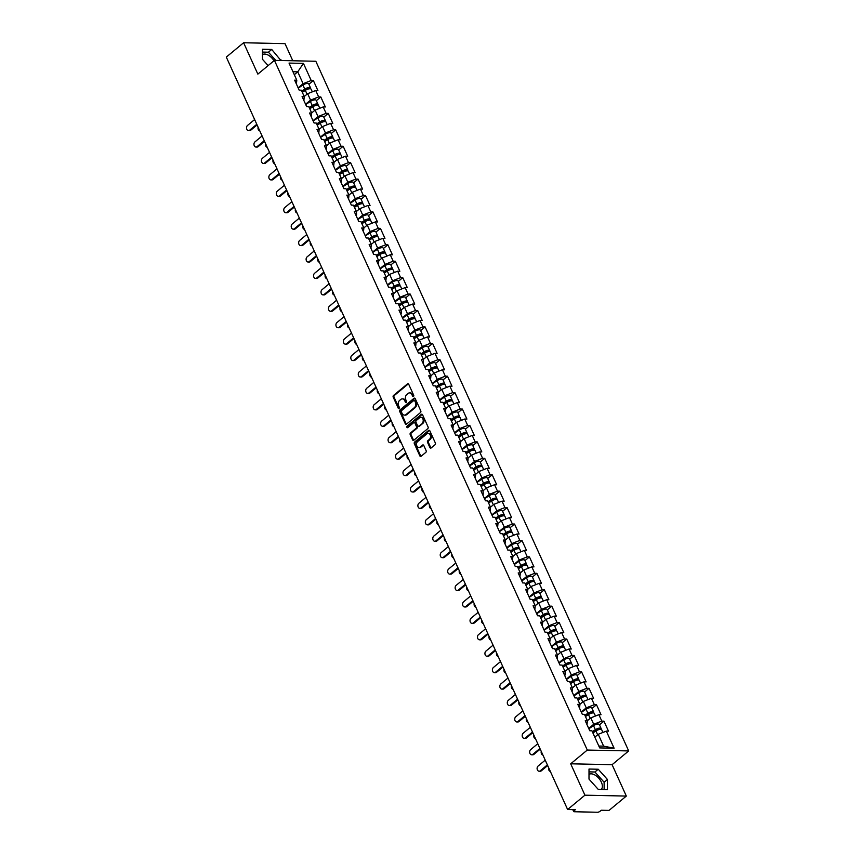 <?xml version="1.0" encoding="UTF-8"?>
<svg xmlns="http://www.w3.org/2000/svg" width="855" height="855" viewBox="0 0 855 855"><rect width="100%" height="100%" fill="white"/><g stroke="black" fill="none" stroke-linecap="round" stroke-linejoin="round"><path stroke-width="1.28" d="M413.489 396.431A0.855 0.631 -88.8 0 0 413.702 395.256L408.722 384.28A1.218 0.908 -88.8 0 0 407.472 383.884L393.514 395.459A1.218 0.908 -88.8 0 0 393.204 397.137L398.184 408.124A0.855 0.631 -88.8 0 0 399.274 407.215L398.633 405.794A3.89 2.896 -88.8 0 1 399.616 400.429L400.771 399.467A3.89 2.896 -88.8 0 1 402.363 398.879A3.89 2.896 -88.8 0 1 404.757 400.717L405.398 402.139A0.855 0.631 -88.8 0 0 406.488 401.241L405.847 399.819A3.89 2.896 -88.8 0 1 406.82 394.454L407.985 393.492A3.89 2.896 -88.8 0 1 409.577 392.905A3.89 2.896 -88.8 0 1 411.971 394.743L412.612 396.164A0.855 0.631 -88.8 0 0 413.489 396.431M601.172 789.432A9.672 5.429 50.3 0 0 601.364 782.186A9.672 5.429 50.3 0 0 588.999 774.406M262.496 54.624A9.672 5.429 -129.7 0 1 273.974 60.748M429.905 447.571A1.218 0.908 -88.8 0 0 431.144 447.956L435.067 444.707A1.218 0.908 -88.8 0 0 435.377 443.04L429.841 430.835A1.218 0.908 -88.8 0 0 428.601 430.45L414.632 442.024A1.218 0.908 -88.8 0 0 414.333 443.702L419.858 455.897A1.218 0.908 -88.8 0 0 421.109 456.281L425.833 452.359A1.218 0.908 -88.8 0 0 426.143 450.681L423.781 445.466A1.218 0.908 -88.8 0 0 422.53 445.081L420.19 447.026A3.26 2.426 -88.8 0 1 418.865 447.507A3.26 2.426 -88.8 0 1 416.588 445.124A3.26 2.426 -88.8 0 1 417.678 441.49L426.869 433.87A3.26 2.426 -88.8 0 1 428.195 433.378A3.26 2.426 -88.8 0 1 430.46 435.772A3.26 2.426 -88.8 0 1 429.37 439.406L427.842 440.667A1.218 0.908 -88.8 0 0 427.532 442.345L429.905 447.571L430.728 447.582A1.218 0.908 -88.8 0 0 431.07 448.02M570.691 763.804L584.927 795.182L567.624 809.525L226.308 57.093L243.611 42.75L257.847 74.129L274.434 60.374L587.289 750.049L570.691 763.804L612.095 764.691L628.692 750.936L587.289 750.049M420.489 412.57A1.218 0.908 -88.8 0 0 420.788 410.892L415.263 398.697A1.218 0.908 -88.8 0 0 414.012 398.302L400.055 409.876A1.218 0.908 -88.8 0 0 399.745 411.554L405.281 423.749A1.218 0.908 -88.8 0 0 406.52 424.144L420.489 412.57M422.552 414.771L428.077 426.966A1.218 0.908 -88.8 0 1 427.778 428.644L413.82 440.218A1.218 0.908 -88.8 0 1 412.57 439.823L410.208 434.607A1.218 0.908 -88.8 0 1 410.507 432.929L416.171 428.237A1.218 0.908 -88.8 0 0 416.481 426.56L414.91 423.097A1.218 0.908 -88.8 0 0 413.66 422.701L407.771 427.586A0.855 0.631 -88.8 0 1 407.108 426.143L421.301 414.376A1.218 0.908 -88.8 0 1 422.552 414.771M628.692 750.936L315.837 61.261L274.434 60.374M599.483 724.858L603.951 721.15L601.792 721.107L593.701 724.292L588.721 728.428M603.951 721.15L608.482 731.153L606.334 731.111L614.093 748.221L599.686 747.911L591.927 730.801L589.768 730.758L585.237 720.754L587.385 720.797L584.478 714.374L582.319 714.331L577.788 704.328L579.936 704.37L577.029 697.947L574.87 697.904L570.328 687.901L572.487 687.944L569.569 681.52L567.421 681.478L562.879 671.474L565.037 671.517L562.12 665.094L559.972 665.051L555.429 655.048L557.588 655.101L554.671 648.678L552.522 648.624L547.98 638.621L550.128 638.674L547.221 632.251L545.062 632.198L540.531 622.194L542.679 622.248L539.772 615.824L537.613 615.771L533.082 605.768L535.23 605.821L532.312 599.398L530.164 599.344L525.622 589.352L527.781 589.394L524.863 582.971L522.715 582.928L518.173 572.925L520.332 572.968L517.414 566.544L515.266 566.502L510.724 556.498L512.882 556.541L509.965 550.118L507.806 550.075L503.274 540.071L505.423 540.114L502.516 533.691L500.357 533.648L495.825 523.645L497.973 523.688L495.066 517.264L492.908 517.222L488.376 507.218L490.524 507.261L487.607 500.838L485.458 500.795L480.916 490.791L483.075 490.834L480.157 484.411L478.009 484.368L473.467 474.365L475.626 474.407L472.708 467.984L470.56 467.942L466.018 457.938L468.166 457.981L465.259 451.568L463.1 451.515L458.569 441.511L460.717 441.565L457.81 435.142L455.651 435.088L451.119 425.085L453.268 425.138L450.35 418.715L448.202 418.661L443.66 408.658L445.818 408.711L442.901 402.288L440.752 402.235L436.21 392.231L438.369 392.285L435.452 385.862L433.303 385.819L428.761 375.815L430.92 375.858L428.002 369.435L425.854 369.392L421.312 359.389L423.46 359.431L420.553 353.008L418.394 352.965L413.863 342.962L416.011 343.005L413.104 336.581L410.945 336.539L406.414 326.535L408.562 326.578L405.644 320.155L403.496 320.112L398.954 310.109L401.113 310.151L398.195 303.728L396.047 303.685L391.505 293.682L393.663 293.725L390.746 287.301L388.598 287.259L384.055 277.255L386.214 277.298L383.297 270.875L381.138 270.832L376.606 260.828L378.754 260.871L375.847 254.448L373.688 254.405L369.157 244.402L371.305 244.455L368.398 238.032L366.239 237.979L361.708 227.975L363.856 228.029L360.938 221.605L358.79 221.552L354.248 211.548L356.407 211.602L353.489 205.179L351.341 205.125L346.799 195.122L348.958 195.175L346.04 188.752L343.892 188.699L339.35 178.706L341.498 178.748L338.591 172.325L336.432 172.282L331.9 162.279L334.049 162.322L331.142 155.899L328.983 155.856L324.451 145.852L326.599 145.895L323.682 139.472L321.533 139.429L316.991 129.426L319.15 129.468L316.232 123.045L314.084 123.002L309.542 112.999L311.701 113.042L308.783 106.619L306.635 106.576L302.093 96.572L304.252 96.615L301.334 90.192L299.175 90.149L294.644 80.146L296.792 80.188L289.033 63.078L303.44 63.388L311.209 80.498L303.108 83.683L298.128 87.819M308.89 84.25L313.358 80.541L311.209 80.498M313.358 80.541L317.9 90.544L315.741 90.502L318.659 96.925L310.568 100.11L305.577 104.246M316.339 100.676L320.807 96.968L318.659 96.925M320.807 96.968L325.349 106.971L323.19 106.928L326.108 113.352L318.017 116.537L313.026 120.673M323.788 117.103L328.256 113.394L326.108 113.352M328.256 113.394L332.798 123.398L330.639 123.355L333.557 129.778L325.466 132.963L320.475 137.099M331.238 133.53L335.705 129.821L333.557 129.778M335.705 129.821L340.247 139.825L338.099 139.782L341.006 146.205L332.916 149.39L327.925 153.526M338.698 149.956L343.165 146.248L341.006 146.205M343.165 146.248L347.696 156.251L345.548 156.209L348.455 162.632L340.365 165.817L335.384 169.953M346.147 166.383L350.614 162.674L348.455 162.632M350.614 162.674L355.146 172.678L352.997 172.635L355.915 179.058L347.825 182.243L342.834 186.379M353.596 182.81L358.063 179.101L355.915 179.058M358.063 179.101L362.606 189.105L360.447 189.062L363.364 195.485L355.274 198.67L350.283 202.806M361.045 199.236L365.513 195.528L363.364 195.485M365.513 195.528L370.055 205.531L367.896 205.489L370.814 211.912L362.723 215.097L357.732 219.233M368.494 215.652L372.962 211.955L370.814 211.912M372.962 211.955L377.504 221.958L375.345 221.905L378.263 228.328L370.172 231.523L365.181 235.659M375.944 232.079L380.422 228.381L378.263 228.328M380.422 228.381L384.953 238.385L382.805 238.331L385.712 244.754L377.621 247.95L372.641 252.075M383.403 248.506L387.871 244.808L385.712 244.754M387.871 244.808L392.402 254.811L390.254 254.758L393.161 261.181L385.071 264.366L380.09 268.502M390.853 264.932L395.32 261.235L393.161 261.181M395.32 261.235L399.851 271.238L397.703 271.185L400.621 277.608L392.531 280.793L387.539 284.929M398.302 281.359L402.769 277.661L400.621 277.608M402.769 277.661L407.311 287.654L405.152 287.611L408.07 294.035L399.98 297.219L394.989 301.355M405.751 297.786L410.218 294.077L408.07 294.035M410.218 294.077L414.761 304.081L412.602 304.038L415.519 310.461L407.429 313.646L402.438 317.782M413.2 314.213L417.668 310.504L415.519 310.461M417.668 310.504L422.21 320.507L420.062 320.465L422.969 326.888L414.878 330.073L409.887 334.209M420.66 330.639L425.127 326.931L422.969 326.888M425.127 326.931L429.659 336.934L427.511 336.891L430.418 343.315L422.327 346.499L417.347 350.636M428.109 347.066L432.577 343.357L430.418 343.315M432.577 343.357L437.108 353.361L434.96 353.318L437.878 359.741L429.776 362.926L424.796 367.062M435.558 363.493L440.026 359.784L437.878 359.741M440.026 359.784L444.568 369.788L442.409 369.745L445.327 376.168L437.236 379.353L432.245 383.489M443.008 379.919L447.475 376.211L445.327 376.168M447.475 376.211L452.017 386.214L449.858 386.171L452.776 392.595L444.686 395.78L439.694 399.916M450.457 396.346L454.924 392.637L452.776 392.595M454.924 392.637L459.466 402.641L457.307 402.598L460.225 409.021L452.135 412.206L447.144 416.342M457.906 412.773L462.384 409.064L460.225 409.021M462.384 409.064L466.916 419.068L464.767 419.025L467.674 425.437L459.584 428.633L454.593 432.769M465.366 429.189L469.833 425.491L467.674 425.437M469.833 425.491L474.365 435.494L472.216 435.441L475.124 441.864L467.033 445.06L462.053 449.196M472.815 445.615L477.282 441.917L475.124 441.864M477.282 441.917L481.814 451.921L479.666 451.868L482.583 458.291L474.493 461.486L469.502 465.612M480.264 462.042L484.732 458.344L482.583 458.291M484.732 458.344L489.274 468.348L487.115 468.294L490.033 474.717L481.942 477.902L476.951 482.038M487.713 478.469L492.181 474.771L490.033 474.717M492.181 474.771L496.723 484.774L494.564 484.721L497.482 491.144L489.391 494.329L484.4 498.465M495.163 494.895L499.63 491.187L497.482 491.144M499.63 491.187L504.172 501.19L502.024 501.148L504.931 507.571L496.841 510.756L491.849 514.892M502.612 511.322L507.09 507.614L504.931 507.571M507.09 507.614L511.621 517.617L509.473 517.574L512.38 523.997L504.29 527.182L499.309 531.318M510.072 527.749L514.539 524.04L512.38 523.997M514.539 524.04L519.071 534.044L516.922 534.001L519.829 540.424L511.739 543.609L506.759 547.745M517.521 544.175L521.988 540.467L519.829 540.424M521.988 540.467L526.52 550.47L524.372 550.428L527.289 556.851L519.199 560.036L514.208 564.172M524.97 560.602L529.437 556.894L527.289 556.851M529.437 556.894L533.98 566.897L531.821 566.854L534.738 573.278L526.648 576.462L521.657 580.598M532.419 577.029L536.887 573.32L534.738 573.278M536.887 573.32L541.429 583.324L539.27 583.281L542.188 589.704L534.097 592.889L529.106 597.025M539.868 593.456L544.336 589.747L542.188 589.704M544.336 589.747L548.878 599.75L546.73 599.708L549.637 606.131L541.546 609.316L536.555 613.452M547.328 609.882L551.796 606.174L549.637 606.131M551.796 606.174L556.327 616.177L554.179 616.134L557.086 622.558L548.995 625.742L544.015 629.879M554.777 626.298L559.245 622.6L557.086 622.558M559.245 622.6L563.776 632.604L561.628 632.55L564.546 638.974L556.455 642.169L551.464 646.305M562.227 642.725L566.694 639.027L564.546 638.974M566.694 639.027L571.236 649.031L569.077 648.977L571.995 655.4L563.905 658.596L558.914 662.721M569.676 659.152L574.143 655.454L571.995 655.4M574.143 655.454L578.685 665.457L576.527 665.404L579.444 671.827L571.354 675.012L566.363 679.148M577.125 675.578L581.592 671.88L579.444 671.827M581.592 671.88L586.135 681.884L583.976 681.83L586.893 688.254L578.803 691.439L573.812 695.575M584.574 692.005L589.052 688.307L586.893 688.254M589.052 688.307L593.584 698.3L591.436 698.257L594.343 704.68L586.252 707.865L581.272 712.001M592.034 708.432L596.501 704.723L594.343 704.68M596.501 704.723L601.033 714.727L598.885 714.684L601.792 721.107M587 724.645L587.385 720.797M593.701 724.292L590.794 717.869L587.353 720.722M598.885 714.684L590.794 717.869M579.551 708.218L579.936 704.37M586.252 707.865L583.345 701.442L579.904 704.296M591.436 698.257L583.345 701.442M572.102 691.791L572.487 687.944M578.803 691.439L575.885 685.015L572.455 687.869M583.976 681.83L575.885 685.015M564.642 675.365L565.23 674.884L565.037 671.517M571.354 675.012L568.436 668.589L565.005 671.442M576.527 665.404L568.436 668.589M557.193 658.938L557.588 655.101M563.905 658.596L560.987 652.173L557.545 655.016M569.077 648.977L560.987 652.173M549.744 642.511L550.128 638.674M556.455 642.169L553.538 635.746L550.096 638.589M561.628 632.55L553.538 635.746M542.294 626.084L542.679 622.248M548.995 625.742L546.089 619.319L542.647 622.162M554.179 616.134L546.089 619.319M534.845 609.658L535.23 605.821M541.546 609.316L538.639 602.893L535.198 605.746M546.73 599.708L538.639 602.893M527.396 593.231L527.781 589.394M534.097 592.889L531.179 586.466L527.749 589.319M539.27 583.281L531.179 586.466M519.936 576.815L520.332 572.968M526.648 576.462L523.73 570.039L520.289 572.893M531.821 566.854L523.73 570.039M512.487 560.388L512.882 556.541M519.199 560.036L516.281 553.613L512.84 556.466M524.372 550.428L516.281 553.613M505.038 543.962L505.423 540.114M511.739 543.609L508.832 537.186L505.391 540.039M516.922 534.001L508.832 537.186M497.589 527.535L497.973 523.688M504.29 527.182L501.383 520.759L497.941 523.613M509.473 517.574L501.383 520.759M490.139 511.108L490.524 507.261M496.841 510.756L493.923 504.332L490.492 507.186M502.024 501.148L493.923 504.332M482.68 494.682L483.267 494.201L483.075 490.834M489.391 494.329L486.474 487.906L483.043 490.759M494.564 484.721L486.474 487.906M475.23 478.255L475.626 474.407M481.942 477.902L479.024 471.479L475.583 474.333M487.115 468.294L479.024 471.479M467.781 461.828L468.166 457.981M474.493 461.486L471.575 455.063L468.134 457.906M479.666 451.868L471.575 455.063M460.332 445.402L460.717 441.565M467.033 445.06L464.126 438.636L460.685 441.479M472.216 435.441L464.126 438.636M452.883 428.975L453.268 425.138M459.584 428.633L456.677 422.21L453.236 425.053M464.767 419.025L456.677 422.21M445.434 412.548L445.818 408.711M452.135 412.206L449.217 405.783L445.786 408.637M457.307 402.598L449.217 405.783M437.974 396.122L438.369 392.285M444.686 395.78L441.768 389.356L438.326 392.21M449.858 386.171L441.768 389.356M430.525 379.695L430.92 375.858M437.236 379.353L434.319 372.93L430.877 375.783M442.409 369.745L434.319 372.93M423.075 363.279L423.46 359.431M429.776 362.926L426.869 356.503L423.428 359.357M434.96 353.318L426.869 356.503M415.626 346.852L416.011 343.005M422.327 346.499L419.42 340.076L415.979 342.93M427.511 336.891L419.42 340.076M408.177 330.425L408.562 326.578M414.878 330.073L411.971 323.65L408.53 326.503M420.062 320.465L411.971 323.65M400.717 313.999L401.305 313.518L401.113 310.151M407.429 313.646L404.511 307.223L401.081 310.076M412.602 304.038L404.511 307.223M393.268 297.572L393.663 293.725M399.98 297.219L397.062 290.796L393.621 293.65M405.152 287.611L397.062 290.796M385.819 281.145L386.214 277.298M392.531 280.793L389.613 274.37L386.171 277.223M397.703 271.185L389.613 274.37M378.37 264.719L378.754 260.871M385.071 264.366L382.164 257.943L378.722 260.796M390.254 254.758L382.164 257.943M370.92 248.292L371.305 244.455M377.621 247.95L374.714 241.527L371.273 244.37M382.805 238.331L374.714 241.527M363.471 231.865L363.856 228.029M370.172 231.523L367.255 225.1L363.824 227.943M375.345 221.905L367.255 225.1M356.011 215.439L356.599 214.958L356.407 211.602M362.723 215.097L359.805 208.673L356.375 211.516M367.896 205.489L359.805 208.673M348.562 199.012L348.958 195.175M355.274 198.67L352.356 192.247L348.915 195.1M360.447 189.062L352.356 192.247M341.113 182.585L341.498 178.748M347.825 182.243L344.907 175.82L341.466 178.674M352.997 172.635L344.907 175.82M333.664 166.169L334.049 162.322M340.365 165.817L337.458 159.393L334.016 162.247M345.548 156.209L337.458 159.393M326.215 149.743L326.599 145.895M332.916 149.39L330.009 142.967L326.567 145.82M338.099 139.782L330.009 142.967M318.765 133.316L319.15 129.468M325.466 132.963L322.549 126.54L319.118 129.394M330.639 123.355L322.549 126.54M311.305 116.889L311.701 113.042M318.017 116.537L315.1 110.113L311.658 112.967M323.19 106.928L315.1 110.113M303.856 100.463L304.252 96.615M310.568 100.11L307.65 93.687L304.209 96.54M315.741 90.502L307.65 93.687M296.407 84.036L296.792 80.188M303.108 83.683L297.743 71.841L292.966 71.735M294.302 74.695L297.743 71.841L303.44 63.388M292.784 60.758L285.014 43.637L243.611 42.75M584.927 795.182L626.33 796.069L609.027 810.412L601.289 810.241L600.018 811.299A1.86 0.673 155.6 0 1 597.592 812.25L574.165 811.748A1.86 0.673 155.6 0 1 573.652 811.534A1.86 0.673 155.6 0 1 574.1 810.743L575.372 809.696L567.624 809.525M626.33 796.069L612.095 764.691M598.842 746.041L603.619 746.148L598.244 734.295L594.802 737.149M606.334 731.111L598.244 734.295M614.093 748.221L603.619 746.148M280.942 60.513L271.719 49.451L262.496 49.259L262.485 59.316L268.139 65.6M589.01 769.04L588.999 779.108L598.222 789.368L607.445 789.56L607.456 779.504L598.233 769.244L589.01 769.04M413.553 396.367A0.855 0.631 -88.8 0 1 413.446 396.175L412.794 394.754A3.89 2.896 -88.8 0 0 410.4 392.915A3.89 2.896 -88.8 0 0 409.983 392.947M402.769 398.932A3.89 2.896 -88.8 0 1 403.186 398.9A3.89 2.896 -88.8 0 1 405.591 400.738L406.232 402.16A0.855 0.631 -88.8 0 0 406.349 402.342M408.38 383.852A1.218 0.908 -88.8 0 0 408.305 383.906L394.347 395.48A1.218 0.908 -88.8 0 0 394.037 397.158L399.018 408.134A0.855 0.631 -88.8 0 0 399.135 408.327M414.921 398.27A1.218 0.908 -88.8 0 0 414.846 398.323L400.888 409.898A1.218 0.908 -88.8 0 0 400.578 411.576L406.104 423.77A1.218 0.908 -88.8 0 0 406.446 424.198M414.686 400.728A0.855 0.631 -88.8 0 0 413.82 400.461L401.561 410.614A0.855 0.631 -88.8 0 0 401.348 411.789L402.032 413.296A3.89 2.896 -88.8 0 0 404.426 415.124A3.89 2.896 -88.8 0 0 406.007 414.536L414.386 407.6A3.89 2.896 -88.8 0 0 415.37 402.235L414.686 400.728L415.519 400.749A0.855 0.631 -88.8 0 0 414.996 400.354L414.162 400.332M404.843 415.103A3.89 2.896 -88.8 0 0 405.259 415.145A3.89 2.896 -88.8 0 0 406.841 414.557L406.007 414.536M415.519 400.749L416.193 402.245A3.89 2.896 -88.8 0 1 415.22 407.611L406.841 414.557M414.162 422.52L414.985 422.541A1.218 0.908 -88.8 0 1 415.733 423.107L417.304 426.57A1.218 0.908 -88.8 0 1 417.005 428.248L411.341 432.94A1.218 0.908 -88.8 0 0 411.031 434.618L413.403 439.844A1.218 0.908 -88.8 0 0 413.735 440.272M422.21 414.333A1.218 0.908 -88.8 0 0 422.135 414.397L407.942 426.164A0.855 0.631 -88.8 0 0 407.846 427.532M422.049 423.364A3.26 2.426 -88.8 0 0 423.14 419.73A3.26 2.426 -88.8 0 0 420.863 417.347A3.26 2.426 -88.8 0 0 419.538 417.828L416.3 420.521A1.218 0.908 -88.8 0 0 415.99 422.199L417.561 425.662A1.218 0.908 -88.8 0 0 418.811 426.047L422.872 423.385A3.26 2.426 -88.8 0 0 423.962 419.741A3.26 2.426 -88.8 0 0 421.686 417.358A3.26 2.426 -88.8 0 0 421.28 417.4M418.309 426.228L419.142 426.25A1.218 0.908 -88.8 0 0 419.634 426.068L418.811 426.047M422.872 423.385L419.634 426.068M428.601 433.442A3.26 2.426 -88.8 0 1 429.018 433.399A3.26 2.426 -88.8 0 1 431.294 435.783A3.26 2.426 -88.8 0 1 430.204 439.417L428.676 440.688A1.218 0.908 -88.8 0 0 428.366 442.366L430.728 447.582M419.281 447.475A3.26 2.426 -88.8 0 0 419.687 447.528A3.26 2.426 -88.8 0 0 421.013 447.037L420.19 447.026M423.439 445.038A1.218 0.908 -88.8 0 0 423.364 445.092L421.013 447.037M429.499 430.407A1.218 0.908 -88.8 0 0 429.424 430.471L415.466 442.035A1.218 0.908 -88.8 0 0 415.156 443.713L420.692 455.907A1.218 0.908 -88.8 0 0 421.023 456.346M275.77 60.395L268.406 52.198L262.496 52.08M280.002 60.491L280.942 59.711M268.406 52.198L271.719 49.451M604.132 789.486L604.132 782.25L594.909 771.99L588.999 771.862M594.909 771.99L598.233 769.244M604.132 782.25L607.456 779.504M258.114 127.224A2.789 2.073 -88.8 0 0 259.76 130.836M310.418 88.781A4.093 1.486 155.6 0 0 310.568 87.947A4.093 1.486 155.6 0 0 304.765 89.102L301.74 91.1M310.568 87.947L308.73 83.897A4.093 1.486 155.6 0 0 302.927 85.04L298.267 88.129M302.007 91.677L305.577 89.315A2.479 0.898 -24.4 0 1 309.093 88.61A2.479 0.898 -24.4 0 1 309.125 88.813M312.332 91.848L311.135 89.209A4.093 1.486 155.6 0 0 305.331 90.363L302.317 92.361M305.182 95.728L304.156 96.412M254.64 119.54L247.501 125.461A2.789 2.073 -88.8 0 0 246.571 128.571A2.789 2.073 -88.8 0 0 248.516 130.612A2.789 2.073 -88.8 0 0 249.649 130.195L250.729 130.217A2.789 2.073 91.2 0 1 249.596 130.633L248.516 130.612M257.088 124.948L250.729 130.217M256.789 124.285L249.649 130.195M265.574 143.651A2.789 2.073 -88.8 0 0 267.209 147.252M317.868 105.208A4.093 1.486 155.6 0 0 318.017 104.374A4.093 1.486 155.6 0 0 312.214 105.518L309.2 107.527M318.017 104.374L316.179 100.324A4.093 1.486 155.6 0 0 310.376 101.467L305.716 104.556M309.457 108.104L313.026 105.731A2.479 0.898 -24.4 0 1 316.553 105.037A2.479 0.898 -24.4 0 1 316.574 105.24M319.781 108.275L318.594 105.635A4.093 1.486 155.6 0 0 312.791 106.79L309.767 108.788M312.641 112.155L311.605 112.839M273.023 160.067A2.789 2.073 -88.8 0 0 274.658 163.679M325.317 121.634A4.093 1.486 155.6 0 0 325.466 120.801A4.093 1.486 155.6 0 0 319.663 121.944L316.649 123.954M325.466 120.801L323.628 116.75A4.093 1.486 155.6 0 0 317.825 117.894L313.165 120.983M316.906 124.531L320.486 122.158A2.479 0.898 -24.4 0 1 324.002 121.463A2.479 0.898 -24.4 0 1 324.024 121.667M327.241 124.702L326.044 122.062A4.093 1.486 155.6 0 0 320.24 123.216L317.216 125.215M320.091 128.581L319.054 129.265M280.472 176.493A2.789 2.073 -88.8 0 0 282.107 180.106M332.766 138.05A4.093 1.486 155.6 0 0 332.916 137.228A4.093 1.486 155.6 0 0 327.112 138.371L324.098 140.38M332.916 137.228L331.077 133.177A4.093 1.486 155.6 0 0 325.274 134.321L320.614 137.409M324.366 140.957L327.935 138.585A2.479 0.898 -24.4 0 1 331.451 137.89A2.479 0.898 -24.4 0 1 331.473 138.093M334.69 141.118L333.493 138.489A4.093 1.486 155.6 0 0 327.689 139.643L324.665 141.641M327.54 145.008L326.514 145.692M287.921 192.92A2.789 2.073 -88.8 0 0 289.556 196.532M340.226 154.477A4.093 1.486 155.6 0 0 340.376 153.654A4.093 1.486 155.6 0 0 334.562 154.798L331.548 156.807M340.376 153.654L338.527 149.593A4.093 1.486 155.6 0 0 332.723 150.747L328.074 153.836M331.815 157.384L335.384 155.012A2.479 0.898 -24.4 0 1 338.901 154.317A2.479 0.898 -24.4 0 1 338.933 154.52M342.139 157.544L340.942 154.915A4.093 1.486 155.6 0 0 335.139 156.059L332.125 158.068M334.989 161.435L333.963 162.119M295.37 209.347A2.789 2.073 -88.8 0 0 297.016 212.959M347.675 170.904A4.093 1.486 155.6 0 0 347.825 170.081A4.093 1.486 155.6 0 0 342.021 171.224L338.997 173.234M347.825 170.081L345.986 166.02A4.093 1.486 155.6 0 0 340.183 167.174L335.523 170.263M339.264 173.811L342.834 171.438A2.479 0.898 -24.4 0 1 346.35 170.744A2.479 0.898 -24.4 0 1 346.382 170.947M349.588 173.971L348.391 171.342A4.093 1.486 155.6 0 0 342.588 172.486L339.574 174.495M342.438 177.861L341.412 178.545M262.09 135.966L254.95 141.887A2.789 2.073 -88.8 0 0 254.021 144.997A2.789 2.073 -88.8 0 0 255.966 147.039A2.789 2.073 -88.8 0 0 257.099 146.622L258.178 146.643A2.789 2.073 91.2 0 1 257.045 147.06L255.966 147.039M264.537 141.374L258.178 146.643M264.238 140.712L257.099 146.622M269.539 152.393L262.41 158.303A2.789 2.073 -88.8 0 0 261.47 161.424A2.789 2.073 -88.8 0 0 263.425 163.465A2.789 2.073 -88.8 0 0 264.558 163.049L265.627 163.07A2.789 2.073 91.2 0 1 264.494 163.487L263.425 163.465M271.986 157.801L265.627 163.07M271.687 157.128L264.558 163.049M276.988 168.82L269.859 174.73A2.789 2.073 -88.8 0 0 268.919 177.851A2.789 2.073 -88.8 0 0 270.875 179.892A2.789 2.073 -88.8 0 0 272.008 179.475L273.087 179.497A2.789 2.073 91.2 0 1 271.943 179.913L270.875 179.892M279.435 174.228L273.087 179.497M279.136 173.554L272.008 179.475M284.437 185.246L277.309 191.157A2.789 2.073 -88.8 0 0 276.368 194.277A2.789 2.073 -88.8 0 0 278.324 196.319A2.789 2.073 -88.8 0 0 279.457 195.902L280.536 195.923A2.789 2.073 91.2 0 1 279.403 196.34L278.324 196.319M286.895 190.654L280.536 195.923M286.585 189.981L279.457 195.902M291.886 201.673L284.758 207.583A2.789 2.073 -88.8 0 0 283.828 210.704A2.789 2.073 -88.8 0 0 285.773 212.745A2.789 2.073 -88.8 0 0 286.906 212.329L287.985 212.35A2.789 2.073 91.2 0 1 286.853 212.767L285.773 212.745M294.344 207.081L287.985 212.35M294.045 206.408L286.906 212.329M302.82 225.773A2.789 2.073 -88.8 0 0 304.466 229.386M355.124 187.331A4.093 1.486 155.6 0 0 355.274 186.508A4.093 1.486 155.6 0 0 349.471 187.651L346.446 189.65M355.274 186.508L353.436 182.446A4.093 1.486 155.6 0 0 347.632 183.601L342.973 186.689M346.713 190.238L350.283 187.865A2.479 0.898 -24.4 0 1 353.799 187.17A2.479 0.898 -24.4 0 1 353.831 187.373M357.037 190.398L355.84 187.769A4.093 1.486 155.6 0 0 350.037 188.912L347.023 190.922M349.898 194.288L348.861 194.972M299.346 218.1L292.207 224.01A2.789 2.073 -88.8 0 0 291.277 227.131A2.789 2.073 -88.8 0 0 293.222 229.172A2.789 2.073 -88.8 0 0 294.355 228.745L295.435 228.777A2.789 2.073 91.2 0 1 294.302 229.193L293.222 229.172M301.794 223.497L295.435 228.777M301.494 222.834L294.355 228.745M310.28 242.2A2.789 2.073 -88.8 0 0 311.915 245.813M362.573 203.757A4.093 1.486 155.6 0 0 362.723 202.934A4.093 1.486 155.6 0 0 356.92 204.078L353.906 206.076M362.723 202.934L360.885 198.873A4.093 1.486 155.6 0 0 355.082 200.027L350.422 203.116M354.162 206.664L357.743 204.292A2.479 0.898 -24.4 0 1 361.259 203.597A2.479 0.898 -24.4 0 1 361.28 203.8M364.487 206.825L363.3 204.195A4.093 1.486 155.6 0 0 357.497 205.339L354.472 207.348M357.347 210.715L356.311 211.399M306.795 234.527L299.656 240.437A2.789 2.073 -88.8 0 0 298.726 243.547A2.789 2.073 -88.8 0 0 300.671 245.599A2.789 2.073 -88.8 0 0 301.815 245.171L302.884 245.203A2.789 2.073 91.2 0 1 301.751 245.62L300.671 245.599M309.243 239.924L302.884 245.203M308.944 239.261L301.815 245.171M317.729 258.627A2.789 2.073 -88.8 0 0 319.364 262.239M370.023 220.184A4.093 1.486 155.6 0 0 370.172 219.35A4.093 1.486 155.6 0 0 364.369 220.505L361.355 222.503M370.172 219.35L368.334 215.3A4.093 1.486 155.6 0 0 362.531 216.454L357.871 219.543M361.612 223.091L365.192 220.718A2.479 0.898 -24.4 0 1 368.708 220.024A2.479 0.898 -24.4 0 1 368.729 220.227M371.946 223.251L370.749 220.622A4.093 1.486 155.6 0 0 364.946 221.766L361.922 223.764M364.796 227.141L363.76 227.825M314.245 250.953L307.116 256.863A2.789 2.073 -88.8 0 0 306.176 259.973A2.789 2.073 -88.8 0 0 308.131 262.025A2.789 2.073 -88.8 0 0 309.264 261.598L310.333 261.619A2.789 2.073 91.2 0 1 309.2 262.047L308.131 262.025M316.692 256.35L310.333 261.619M316.393 255.688L309.264 261.598M325.178 275.054A2.789 2.073 -88.8 0 0 326.813 278.666M377.483 236.611A4.093 1.486 155.6 0 0 377.621 235.777A4.093 1.486 155.6 0 0 371.818 236.931L368.804 238.93M377.621 235.777L375.783 231.726A4.093 1.486 155.6 0 0 369.98 232.87L365.331 235.969M369.071 239.518L372.641 237.145A2.479 0.898 -24.4 0 1 376.157 236.45A2.479 0.898 -24.4 0 1 376.189 236.653M379.396 239.678L378.199 237.049A4.093 1.486 155.6 0 0 372.395 238.192L369.381 240.191M372.246 243.568L371.22 244.252M321.694 267.38L314.565 273.29A2.789 2.073 -88.8 0 0 313.625 276.4A2.789 2.073 -88.8 0 0 315.58 278.452A2.789 2.073 -88.8 0 0 316.713 278.025L317.793 278.046A2.789 2.073 91.2 0 1 316.649 278.474L315.58 278.452M324.152 272.777L317.793 278.046M323.842 272.114L316.713 278.025M332.627 291.48A2.789 2.073 -88.8 0 0 334.262 295.093M384.932 253.037A4.093 1.486 155.6 0 0 385.081 252.204A4.093 1.486 155.6 0 0 379.278 253.358L376.253 255.356M385.081 252.204L383.243 248.153A4.093 1.486 155.6 0 0 377.429 249.297L372.78 252.396M376.521 255.944L380.09 253.572A2.479 0.898 -24.4 0 1 383.606 252.877A2.479 0.898 -24.4 0 1 383.639 253.069M386.845 256.105L385.648 253.475A4.093 1.486 155.6 0 0 379.844 254.619L376.831 256.618M379.695 259.995L378.669 260.679M329.143 283.807L322.014 289.717A2.789 2.073 -88.8 0 0 321.085 292.827A2.789 2.073 -88.8 0 0 323.03 294.879A2.789 2.073 -88.8 0 0 324.163 294.451L325.242 294.473A2.789 2.073 91.2 0 1 324.109 294.9L323.03 294.879M331.601 289.204L325.242 294.473M331.291 288.541L324.163 294.451M340.076 307.907A2.789 2.073 -88.8 0 0 341.722 311.519M392.381 269.464A4.093 1.486 155.6 0 0 392.531 268.63A4.093 1.486 155.6 0 0 386.727 269.785L383.703 271.783M392.531 268.63L390.692 264.58A4.093 1.486 155.6 0 0 384.889 265.723L380.229 268.812M383.97 272.36L387.539 269.998A2.479 0.898 -24.4 0 1 391.056 269.304A2.479 0.898 -24.4 0 1 391.088 269.496M394.294 272.531L393.097 269.891A4.093 1.486 155.6 0 0 387.294 271.046L384.28 273.044M387.144 276.421L386.118 277.106M336.603 300.223L329.464 306.143A2.789 2.073 -88.8 0 0 328.534 309.254A2.789 2.073 -88.8 0 0 330.479 311.295A2.789 2.073 -88.8 0 0 331.612 310.878L332.691 310.899A2.789 2.073 91.2 0 1 331.558 311.327L330.479 311.295M339.05 305.63L332.691 310.899M338.751 304.968L331.612 310.878M347.536 324.334A2.789 2.073 -88.8 0 0 349.171 327.946M399.83 285.891A4.093 1.486 155.6 0 0 399.98 285.057A4.093 1.486 155.6 0 0 394.176 286.211L391.152 288.21M399.98 285.057L398.141 281.006A4.093 1.486 155.6 0 0 392.338 282.15L387.678 285.239M391.419 288.787L394.989 286.425A2.479 0.898 -24.4 0 1 398.516 285.72A2.479 0.898 -24.4 0 1 398.537 285.923M401.743 288.958L400.557 286.318A4.093 1.486 155.6 0 0 394.754 287.472L391.729 289.471M394.604 292.838L393.567 293.522M344.052 316.649L336.913 322.57A2.789 2.073 -88.8 0 0 335.983 325.68A2.789 2.073 -88.8 0 0 337.928 327.721A2.789 2.073 -88.8 0 0 339.061 327.305L340.14 327.326A2.789 2.073 91.2 0 1 339.007 327.754L337.928 327.721M346.499 322.057L340.14 327.326M346.2 321.395L339.061 327.305M354.985 340.76A2.789 2.073 -88.8 0 0 356.621 344.373M407.279 302.317A4.093 1.486 155.6 0 0 407.429 301.484A4.093 1.486 155.6 0 0 401.626 302.627L398.612 304.637M407.429 301.484L405.591 297.433A4.093 1.486 155.6 0 0 399.787 298.577L395.128 301.665M398.868 305.214L402.449 302.841A2.479 0.898 -24.4 0 1 405.965 302.146A2.479 0.898 -24.4 0 1 405.986 302.349M409.192 305.385L408.006 302.745A4.093 1.486 155.6 0 0 402.203 303.899L399.178 305.898M402.053 309.264L401.016 309.948M351.501 333.076L344.373 338.997A2.789 2.073 -88.8 0 0 343.432 342.107A2.789 2.073 -88.8 0 0 345.377 344.148A2.789 2.073 -88.8 0 0 346.521 343.731L347.59 343.753A2.789 2.073 91.2 0 1 346.457 344.17L345.377 344.148M353.949 338.484L347.59 343.753M353.649 337.821L346.521 343.731M362.435 357.176A2.789 2.073 -88.8 0 0 364.07 360.789M414.728 318.744A4.093 1.486 155.6 0 0 414.878 317.91A4.093 1.486 155.6 0 0 409.075 319.054L406.061 321.063M414.878 317.91L413.04 313.86A4.093 1.486 155.6 0 0 407.237 315.003L402.577 318.092M406.328 321.64L409.898 319.268A2.479 0.898 -24.4 0 1 413.414 318.573A2.479 0.898 -24.4 0 1 413.435 318.776M416.652 321.811L415.455 319.172A4.093 1.486 155.6 0 0 409.652 320.326L406.627 322.324M409.502 325.691L408.476 326.375M358.95 349.503L351.822 355.413A2.789 2.073 -88.8 0 0 350.881 358.534A2.789 2.073 -88.8 0 0 352.837 360.575A2.789 2.073 -88.8 0 0 353.97 360.158L355.049 360.179A2.789 2.073 91.2 0 1 353.906 360.596L352.837 360.575M361.398 354.911L355.049 360.179M361.099 354.248L353.97 360.158M369.884 373.603A2.789 2.073 -88.8 0 0 371.519 377.215M422.188 335.16A4.093 1.486 155.6 0 0 422.327 334.337A4.093 1.486 155.6 0 0 416.524 335.481L413.51 337.49M422.327 334.337L420.489 330.287A4.093 1.486 155.6 0 0 414.686 331.43L410.037 334.519M413.777 338.067L417.347 335.694A2.479 0.898 -24.4 0 1 420.863 335A2.479 0.898 -24.4 0 1 420.895 335.203M424.101 338.238L422.904 335.598A4.093 1.486 155.6 0 0 417.101 336.752L414.087 338.751M416.951 342.118L415.925 342.802M366.4 365.929L359.271 371.84A2.789 2.073 -88.8 0 0 358.33 374.96A2.789 2.073 -88.8 0 0 360.286 377.002A2.789 2.073 -88.8 0 0 361.419 376.585L362.499 376.606A2.789 2.073 91.2 0 1 361.366 377.023L360.286 377.002M368.858 371.337L362.499 376.606M368.548 370.664L361.419 376.585M377.333 390.03A2.789 2.073 -88.8 0 0 378.979 393.642M429.638 351.587A4.093 1.486 155.6 0 0 429.787 350.764A4.093 1.486 155.6 0 0 423.984 351.907L420.959 353.917M429.787 350.764L427.949 346.713A4.093 1.486 155.6 0 0 422.146 347.857L417.486 350.945M421.226 354.494L424.796 352.121A2.479 0.898 -24.4 0 1 428.312 351.426A2.479 0.898 -24.4 0 1 428.344 351.629M431.551 354.654L430.354 352.025A4.093 1.486 155.6 0 0 424.55 353.168L421.536 355.178M424.401 358.544L423.375 359.228M373.849 382.356L366.72 388.266A2.789 2.073 -88.8 0 0 365.79 391.387A2.789 2.073 -88.8 0 0 367.736 393.428A2.789 2.073 -88.8 0 0 368.868 393.011L369.948 393.033A2.789 2.073 91.2 0 1 368.815 393.45L367.736 393.428M376.307 387.764L369.948 393.033M376.008 387.091L368.868 393.011M384.782 406.456A2.789 2.073 -88.8 0 0 386.428 410.069M437.087 368.013A4.093 1.486 155.6 0 0 437.236 367.19A4.093 1.486 155.6 0 0 431.433 368.334L428.408 370.343M437.236 367.19L435.398 363.129A4.093 1.486 155.6 0 0 429.595 364.283L424.935 367.372M428.676 370.92L432.245 368.548A2.479 0.898 -24.4 0 1 435.761 367.853A2.479 0.898 -24.4 0 1 435.794 368.056M439 371.081L437.803 368.452A4.093 1.486 155.6 0 0 431.999 369.595L428.986 371.604M431.861 374.971L430.824 375.655M381.309 398.783L374.169 404.693A2.789 2.073 -88.8 0 0 373.24 407.814A2.789 2.073 -88.8 0 0 375.185 409.855A2.789 2.073 -88.8 0 0 376.318 409.438L377.397 409.46A2.789 2.073 91.2 0 1 376.264 409.876L375.185 409.855M383.756 404.191L377.397 409.46M383.457 403.517L376.318 409.438M392.242 422.883A2.789 2.073 -88.8 0 0 393.877 426.495M444.536 384.44A4.093 1.486 155.6 0 0 444.686 383.617A4.093 1.486 155.6 0 0 438.882 384.761L435.868 386.759M444.686 383.617L442.847 379.556A4.093 1.486 155.6 0 0 437.044 380.71L432.384 383.799M436.125 387.347L439.694 384.974A2.479 0.898 -24.4 0 1 443.221 384.28A2.479 0.898 -24.4 0 1 443.243 384.483M446.449 387.507L445.263 384.878A4.093 1.486 155.6 0 0 439.459 386.022L436.435 388.031M439.31 391.398L438.273 392.082M388.758 415.209L381.619 421.12A2.789 2.073 -88.8 0 0 380.689 424.24A2.789 2.073 -88.8 0 0 382.634 426.282A2.789 2.073 -88.8 0 0 383.767 425.865L384.846 425.886A2.789 2.073 91.2 0 1 383.713 426.303L382.634 426.282M391.205 420.607L384.846 425.886M390.906 419.944L383.767 425.865M399.691 439.31A2.789 2.073 -88.8 0 0 401.326 442.922M451.985 400.867A4.093 1.486 155.6 0 0 452.135 400.044A4.093 1.486 155.6 0 0 446.331 401.187L443.318 403.186M452.135 400.044L450.296 395.983A4.093 1.486 155.6 0 0 444.493 397.137L439.833 400.226M443.574 403.774L447.154 401.401A2.479 0.898 -24.4 0 1 450.671 400.706A2.479 0.898 -24.4 0 1 450.692 400.91M453.909 403.934L452.712 401.305A4.093 1.486 155.6 0 0 446.909 402.449L443.884 404.458M446.759 407.824L445.722 408.508M396.207 431.636L389.078 437.546A2.789 2.073 -88.8 0 0 388.138 440.656A2.789 2.073 -88.8 0 0 390.094 442.708A2.789 2.073 -88.8 0 0 391.227 442.281L392.295 442.313A2.789 2.073 91.2 0 1 391.163 442.73L390.094 442.708M398.654 437.033L392.295 442.313M398.355 436.371L391.227 442.281M407.14 455.736A2.789 2.073 -88.8 0 0 408.776 459.349M459.445 417.293A4.093 1.486 155.6 0 0 459.584 416.471A4.093 1.486 155.6 0 0 453.781 417.614L450.767 419.613M459.584 416.471L457.746 412.409A4.093 1.486 155.6 0 0 451.942 413.564L447.283 416.652M451.034 420.2L454.604 417.828A2.479 0.898 -24.4 0 1 458.12 417.133A2.479 0.898 -24.4 0 1 458.141 417.336M461.358 420.361L460.161 417.732A4.093 1.486 155.6 0 0 454.358 418.875L451.344 420.884M454.208 424.251L453.182 424.935M403.656 448.063L396.528 453.973A2.789 2.073 -88.8 0 0 395.587 457.083A2.789 2.073 -88.8 0 0 397.543 459.135A2.789 2.073 -88.8 0 0 398.676 458.708L399.755 458.729A2.789 2.073 91.2 0 1 398.612 459.156L397.543 459.135M406.104 453.46L399.755 458.729M405.804 452.797L398.676 458.708M414.59 472.163A2.789 2.073 -88.8 0 0 416.225 475.775M466.894 433.72A4.093 1.486 155.6 0 0 467.044 432.887A4.093 1.486 155.6 0 0 461.23 434.041L458.216 436.039M467.044 432.887L465.195 428.836A4.093 1.486 155.6 0 0 459.392 429.99L454.742 433.079M458.483 436.627L462.053 434.255A2.479 0.898 -24.4 0 1 465.569 433.56A2.479 0.898 -24.4 0 1 465.601 433.763M468.807 436.787L467.61 434.158A4.093 1.486 155.6 0 0 461.807 435.302L458.793 437.3M461.657 440.678L460.631 441.362M411.105 464.489L403.977 470.4A2.789 2.073 -88.8 0 0 403.047 473.51A2.789 2.073 -88.8 0 0 404.992 475.562A2.789 2.073 -88.8 0 0 406.125 475.134L407.204 475.156A2.789 2.073 91.2 0 1 406.072 475.583L404.992 475.562M413.564 469.887L407.204 475.156M413.254 469.224L406.125 475.134M422.039 488.59A2.789 2.073 -88.8 0 0 423.685 492.202M474.343 450.147A4.093 1.486 155.6 0 0 474.493 449.313A4.093 1.486 155.6 0 0 468.69 450.467L465.665 452.466M474.493 449.313L472.655 445.263A4.093 1.486 155.6 0 0 466.851 446.406L462.192 449.506M465.932 453.054L469.502 450.681A2.479 0.898 -24.4 0 1 473.018 449.987A2.479 0.898 -24.4 0 1 473.05 450.179M476.256 453.214L475.059 450.585A4.093 1.486 155.6 0 0 469.256 451.729L466.242 453.727M469.106 457.104L468.08 457.788M418.555 480.916L411.426 486.826A2.789 2.073 -88.8 0 0 410.496 489.936A2.789 2.073 -88.8 0 0 412.441 491.988A2.789 2.073 -88.8 0 0 413.574 491.561L414.654 491.582A2.789 2.073 91.2 0 1 413.521 492.01L412.441 491.988M421.013 486.313L414.654 491.582M420.713 485.651L413.574 491.561M429.488 505.016A2.789 2.073 -88.8 0 0 431.134 508.629M481.793 466.574A4.093 1.486 155.6 0 0 481.942 465.74A4.093 1.486 155.6 0 0 476.139 466.894L473.114 468.893M481.942 465.74L480.104 461.689A4.093 1.486 155.6 0 0 474.301 462.833L469.641 465.932M473.381 469.47L476.951 467.108A2.479 0.898 -24.4 0 1 480.478 466.413A2.479 0.898 -24.4 0 1 480.499 466.606M483.706 469.641L482.519 467.001A4.093 1.486 155.6 0 0 476.705 468.155L473.691 470.154M476.566 473.531L475.53 474.215M426.014 497.332L418.875 503.253A2.789 2.073 -88.8 0 0 417.945 506.363A2.789 2.073 -88.8 0 0 419.891 508.404A2.789 2.073 -88.8 0 0 421.023 507.988L422.103 508.009A2.789 2.073 91.2 0 1 420.97 508.436L419.891 508.404M428.462 502.74L422.103 508.009M428.163 502.077L421.023 507.988M436.948 521.443A2.789 2.073 -88.8 0 0 438.583 525.056M489.242 483A4.093 1.486 155.6 0 0 489.391 482.167A4.093 1.486 155.6 0 0 483.588 483.321L480.574 485.319M489.391 482.167L487.553 478.116A4.093 1.486 155.6 0 0 481.75 479.26L477.09 482.348M480.831 485.897L484.411 483.535A2.479 0.898 -24.4 0 1 487.927 482.84A2.479 0.898 -24.4 0 1 487.949 483.032M491.155 486.068L489.968 483.428A4.093 1.486 155.6 0 0 484.165 484.582L481.141 486.581M484.016 489.958L482.979 490.642M433.464 513.759L426.324 519.68A2.789 2.073 -88.8 0 0 425.395 522.79A2.789 2.073 -88.8 0 0 427.34 524.831A2.789 2.073 -88.8 0 0 428.483 524.414L429.552 524.436A2.789 2.073 91.2 0 1 428.419 524.863L427.34 524.831M435.911 519.167L429.552 524.436M435.612 518.504L428.483 524.414M444.397 537.87A2.789 2.073 -88.8 0 0 446.032 541.482M496.691 499.427A4.093 1.486 155.6 0 0 496.841 498.593A4.093 1.486 155.6 0 0 491.037 499.748L488.023 501.746M496.841 498.593L495.002 494.543A4.093 1.486 155.6 0 0 489.199 495.686L484.539 498.775M488.28 502.323L491.86 499.961A2.479 0.898 -24.4 0 1 495.376 499.256A2.479 0.898 -24.4 0 1 495.398 499.459M498.615 502.494L497.418 499.854A4.093 1.486 155.6 0 0 491.614 501.009L488.59 503.007M491.465 506.374L490.428 507.058M440.913 530.186L433.784 536.106A2.789 2.073 -88.8 0 0 432.844 539.216A2.789 2.073 -88.8 0 0 434.8 541.258A2.789 2.073 -88.8 0 0 435.932 540.841L437.001 540.862A2.789 2.073 91.2 0 1 435.868 541.279L434.8 541.258M443.36 535.593L437.001 540.862M443.061 534.931L435.932 540.841M451.846 554.297A2.789 2.073 -88.8 0 0 453.481 557.898M504.151 515.854A4.093 1.486 155.6 0 0 504.29 515.02A4.093 1.486 155.6 0 0 498.486 516.163L495.473 518.173M504.29 515.02L502.451 510.969A4.093 1.486 155.6 0 0 496.648 512.113L491.999 515.202M495.74 518.75L499.309 516.377A2.479 0.898 -24.4 0 1 502.826 515.683A2.479 0.898 -24.4 0 1 502.858 515.886M506.064 518.921L504.867 516.281A4.093 1.486 155.6 0 0 499.064 517.435L496.05 519.434M498.914 522.8L497.888 523.484M448.362 546.612L441.233 552.533A2.789 2.073 -88.8 0 0 440.293 555.643A2.789 2.073 -88.8 0 0 442.249 557.684A2.789 2.073 -88.8 0 0 443.382 557.268L444.461 557.289A2.789 2.073 91.2 0 1 443.328 557.706L442.249 557.684M450.82 552.02L444.461 557.289M450.51 551.357L443.382 557.268M459.295 570.713A2.789 2.073 -88.8 0 0 460.93 574.325M511.6 532.28A4.093 1.486 155.6 0 0 511.75 531.447A4.093 1.486 155.6 0 0 505.946 532.59L502.922 534.599M511.75 531.447L509.911 527.396A4.093 1.486 155.6 0 0 504.097 528.54L499.448 531.628M503.189 535.177L506.759 532.804A2.479 0.898 -24.4 0 1 510.275 532.109A2.479 0.898 -24.4 0 1 510.307 532.312M513.513 535.348L512.316 532.708A4.093 1.486 155.6 0 0 506.513 533.862L503.499 535.861M506.363 539.227L505.337 539.911M455.811 563.039L448.683 568.949A2.789 2.073 -88.8 0 0 447.753 572.07A2.789 2.073 -88.8 0 0 449.698 574.111A2.789 2.073 -88.8 0 0 450.831 573.694L451.91 573.716A2.789 2.073 91.2 0 1 450.777 574.133L449.698 574.111M458.269 568.447L451.91 573.716M457.959 567.773L450.831 573.694M466.745 587.139A2.789 2.073 -88.8 0 0 468.39 590.752M519.049 548.696A4.093 1.486 155.6 0 0 519.199 547.873A4.093 1.486 155.6 0 0 513.395 549.017L510.371 551.026M519.199 547.873L517.361 543.823A4.093 1.486 155.6 0 0 511.557 544.966L506.897 548.055M510.638 551.603L514.208 549.231A2.479 0.898 -24.4 0 1 517.724 548.536A2.479 0.898 -24.4 0 1 517.756 548.739M520.962 551.764L519.765 549.134A4.093 1.486 155.6 0 0 513.962 550.289L510.948 552.287M513.812 555.654L512.786 556.338M463.271 579.466L456.132 585.376A2.789 2.073 -88.8 0 0 455.202 588.497A2.789 2.073 -88.8 0 0 457.147 590.538A2.789 2.073 -88.8 0 0 458.28 590.121L459.359 590.142A2.789 2.073 91.2 0 1 458.227 590.559L457.147 590.538M465.719 584.873L459.359 590.142M465.419 584.2L458.28 590.121M474.204 603.566A2.789 2.073 -88.8 0 0 475.84 607.178M526.498 565.123A4.093 1.486 155.6 0 0 526.648 564.3A4.093 1.486 155.6 0 0 520.845 565.444L517.82 567.453M526.648 564.3L524.81 560.239A4.093 1.486 155.6 0 0 519.006 561.393L514.347 564.482M518.087 568.03L521.657 565.657A2.479 0.898 -24.4 0 1 525.184 564.963A2.479 0.898 -24.4 0 1 525.205 565.166M528.411 568.19L527.225 565.561A4.093 1.486 155.6 0 0 521.422 566.705L518.397 568.714M521.272 572.081L520.235 572.764M470.72 595.892L463.581 601.802A2.789 2.073 -88.8 0 0 462.651 604.923A2.789 2.073 -88.8 0 0 464.596 606.965A2.789 2.073 -88.8 0 0 465.729 606.548L466.809 606.569A2.789 2.073 91.2 0 1 465.676 606.986L464.596 606.965M473.168 601.3L466.809 606.569M472.868 600.627L465.729 606.548M481.654 619.993A2.789 2.073 -88.8 0 0 483.289 623.605M533.948 581.55A4.093 1.486 155.6 0 0 534.097 580.727A4.093 1.486 155.6 0 0 528.294 581.87L525.28 583.88M534.097 580.727L532.259 576.665A4.093 1.486 155.6 0 0 526.456 577.82L521.796 580.908M525.536 584.457L529.117 582.084A2.479 0.898 -24.4 0 1 532.633 581.389A2.479 0.898 -24.4 0 1 532.654 581.592M535.871 584.617L534.674 581.988A4.093 1.486 155.6 0 0 528.871 583.131L525.846 585.141M528.721 588.507L527.685 589.191M478.169 612.319L471.041 618.229A2.789 2.073 -88.8 0 0 470.1 621.35A2.789 2.073 -88.8 0 0 472.046 623.391A2.789 2.073 -88.8 0 0 473.189 622.974L474.258 622.996A2.789 2.073 91.2 0 1 473.125 623.413L472.046 623.391M480.617 617.716L474.258 622.996M480.318 617.054L473.189 622.974M489.103 636.419A2.789 2.073 -88.8 0 0 490.738 640.032M541.397 597.976A4.093 1.486 155.6 0 0 541.546 597.153A4.093 1.486 155.6 0 0 535.743 598.297L532.729 600.295M541.546 597.153L539.708 593.092A4.093 1.486 155.6 0 0 533.905 594.246L529.245 597.335M532.996 600.883L536.566 598.511A2.479 0.898 -24.4 0 1 540.082 597.816A2.479 0.898 -24.4 0 1 540.104 598.019M543.32 601.044L542.123 598.414A4.093 1.486 155.6 0 0 536.32 599.558L533.296 601.567M536.171 604.934L535.145 605.618M485.619 628.746L478.49 634.656A2.789 2.073 -88.8 0 0 477.55 637.777A2.789 2.073 -88.8 0 0 479.505 639.818A2.789 2.073 -88.8 0 0 480.638 639.39L481.718 639.422A2.789 2.073 91.2 0 1 480.574 639.839L479.505 639.818M488.066 634.143L481.718 639.422M487.767 633.48L480.638 639.39M496.552 652.846A2.789 2.073 -88.8 0 0 498.187 656.458M548.857 614.403A4.093 1.486 155.6 0 0 548.995 613.58A4.093 1.486 155.6 0 0 543.192 614.724L540.178 616.722M548.995 613.58L547.157 609.519A4.093 1.486 155.6 0 0 541.354 610.673L536.705 613.762M540.446 617.31L544.015 614.937A2.479 0.898 -24.4 0 1 547.531 614.243A2.479 0.898 -24.4 0 1 547.563 614.446M550.77 617.47L549.573 614.841A4.093 1.486 155.6 0 0 543.769 615.985L540.755 617.994M543.62 621.361L542.594 622.045M493.068 645.172L485.939 651.083A2.789 2.073 -88.8 0 0 484.999 654.193A2.789 2.073 -88.8 0 0 486.955 656.245A2.789 2.073 -88.8 0 0 488.087 655.817L489.167 655.849A2.789 2.073 91.2 0 1 488.034 656.266L486.955 656.245M495.526 650.57L489.167 655.849M495.216 649.907L488.087 655.817M504.001 669.273A2.789 2.073 -88.8 0 0 505.647 672.885M556.306 630.83A4.093 1.486 155.6 0 0 556.455 629.996A4.093 1.486 155.6 0 0 550.652 631.15L547.628 633.149M556.455 629.996L554.617 625.946A4.093 1.486 155.6 0 0 548.814 627.1L544.154 630.188M547.895 633.737L551.464 631.364A2.479 0.898 -24.4 0 1 554.981 630.669A2.479 0.898 -24.4 0 1 555.013 630.872M558.219 633.897L557.022 631.268A4.093 1.486 155.6 0 0 551.219 632.411L548.205 634.41M551.069 637.787L550.043 638.471M500.517 661.599L493.388 667.509A2.789 2.073 -88.8 0 0 492.459 670.619A2.789 2.073 -88.8 0 0 494.404 672.671A2.789 2.073 -88.8 0 0 495.537 672.244L496.616 672.265A2.789 2.073 91.2 0 1 495.483 672.693L494.404 672.671M502.975 666.996L496.616 672.265M502.676 666.334L495.537 672.244M511.45 685.699A2.789 2.073 -88.8 0 0 513.096 689.312M563.755 647.256A4.093 1.486 155.6 0 0 563.905 646.423A4.093 1.486 155.6 0 0 558.101 647.577L555.077 649.576M563.905 646.423L562.066 642.372A4.093 1.486 155.6 0 0 556.263 643.516L551.603 646.615M555.344 650.163L558.914 647.791A2.479 0.898 -24.4 0 1 562.43 647.096A2.479 0.898 -24.4 0 1 562.462 647.288M565.668 650.324L564.471 647.695A4.093 1.486 155.6 0 0 558.668 648.838L555.654 650.837M558.529 654.214L557.492 654.898M507.977 678.026L500.838 683.936A2.789 2.073 -88.8 0 0 499.908 687.046A2.789 2.073 -88.8 0 0 501.853 689.098A2.789 2.073 -88.8 0 0 502.986 688.67L504.065 688.692A2.789 2.073 91.2 0 1 502.932 689.119L501.853 689.098M510.424 683.423L504.065 688.692M510.125 682.76L502.986 688.67M518.91 702.126A2.789 2.073 -88.8 0 0 520.545 705.738M571.204 663.683A4.093 1.486 155.6 0 0 571.354 662.849A4.093 1.486 155.6 0 0 565.55 664.004L562.537 666.002M571.354 662.849L569.516 658.799A4.093 1.486 155.6 0 0 563.712 659.942L559.052 663.042M562.793 666.59L566.373 664.217A2.479 0.898 -24.4 0 1 569.89 663.523A2.479 0.898 -24.4 0 1 569.911 663.715M573.117 666.75L571.931 664.121A4.093 1.486 155.6 0 0 566.128 665.265L563.103 667.263M565.978 670.641L564.941 671.325M515.426 694.442L508.287 700.363A2.789 2.073 -88.8 0 0 507.357 703.473A2.789 2.073 -88.8 0 0 509.302 705.525A2.789 2.073 -88.8 0 0 510.446 705.097L511.514 705.119A2.789 2.073 91.2 0 1 510.382 705.546L509.302 705.525M517.874 699.85L511.514 705.119M517.574 699.187L510.446 705.097M526.359 718.553A2.789 2.073 -88.8 0 0 527.995 722.165M578.653 680.11A4.093 1.486 155.6 0 0 578.803 679.276A4.093 1.486 155.6 0 0 573 680.43L569.986 682.429M578.803 679.276L576.965 675.226A4.093 1.486 155.6 0 0 571.161 676.369L566.502 679.458M570.242 683.006L573.823 680.644A2.479 0.898 -24.4 0 1 577.339 679.949A2.479 0.898 -24.4 0 1 577.36 680.142M580.577 683.177L579.38 680.537A4.093 1.486 155.6 0 0 573.577 681.692L570.552 683.69M573.427 687.067L572.39 687.751M522.875 710.868L515.747 716.789A2.789 2.073 -88.8 0 0 514.806 719.899A2.789 2.073 -88.8 0 0 516.762 721.941A2.789 2.073 -88.8 0 0 517.895 721.524L518.964 721.545A2.789 2.073 91.2 0 1 517.831 721.973L516.762 721.941M525.323 716.276L518.964 721.545M525.023 715.614L517.895 721.524M533.809 734.979A2.789 2.073 -88.8 0 0 535.444 738.592M586.113 696.536A4.093 1.486 155.6 0 0 586.252 695.703A4.093 1.486 155.6 0 0 580.449 696.857L577.435 698.856M586.252 695.703L584.414 691.652A4.093 1.486 155.6 0 0 578.611 692.796L573.962 695.885M577.702 699.433L581.272 697.071A2.479 0.898 -24.4 0 1 584.788 696.365A2.479 0.898 -24.4 0 1 584.809 696.569M588.026 699.604L586.829 696.964A4.093 1.486 155.6 0 0 581.026 698.118L578.012 700.117M580.876 703.483L579.85 704.167M530.324 727.295L523.196 733.216A2.789 2.073 -88.8 0 0 522.255 736.326A2.789 2.073 -88.8 0 0 524.211 738.367A2.789 2.073 -88.8 0 0 525.344 737.951L526.423 737.972A2.789 2.073 91.2 0 1 525.28 738.389L524.211 738.367M532.772 732.703L526.423 737.972M532.473 732.04L525.344 737.951M541.258 751.406A2.789 2.073 -88.8 0 0 542.893 755.018M593.562 712.963A4.093 1.486 155.6 0 0 593.712 712.13A4.093 1.486 155.6 0 0 587.909 713.273L584.884 715.282M593.712 712.13L591.863 708.079A4.093 1.486 155.6 0 0 586.06 709.223L581.411 712.311M585.151 715.859L588.721 713.487A2.479 0.898 -24.4 0 1 592.237 712.792A2.479 0.898 -24.4 0 1 592.269 712.995M595.475 716.03L594.278 713.391A4.093 1.486 155.6 0 0 588.475 714.545L585.461 716.543M588.326 719.91L587.3 720.594M537.774 743.722L530.645 749.643A2.789 2.073 -88.8 0 0 529.715 752.753A2.789 2.073 -88.8 0 0 531.66 754.794A2.789 2.073 -88.8 0 0 532.793 754.377L533.873 754.399A2.789 2.073 91.2 0 1 532.74 754.815L531.66 754.794M540.232 749.13L533.873 754.399M539.922 748.467L532.793 754.377M548.707 767.822A2.789 2.073 -88.8 0 0 550.353 771.434M601.012 729.39A4.093 1.486 155.6 0 0 601.161 728.556A4.093 1.486 155.6 0 0 595.358 729.7L592.333 731.709M601.161 728.556L599.323 724.506A4.093 1.486 155.6 0 0 593.52 725.649L588.86 728.738M592.601 732.286L596.17 729.914A2.479 0.898 -24.4 0 1 599.686 729.219A2.479 0.898 -24.4 0 1 599.718 729.422M602.925 732.457L601.728 729.817A4.093 1.486 155.6 0 0 595.924 730.972L592.91 732.97M595.775 736.337L594.749 737.021M545.223 760.148L538.094 766.059A2.789 2.073 -88.8 0 0 537.164 769.179A2.789 2.073 -88.8 0 0 539.11 771.221A2.789 2.073 -88.8 0 0 540.242 770.804L541.322 770.825A2.789 2.073 91.2 0 1 540.189 771.242L539.11 771.221M547.681 765.556L541.322 770.825M547.382 764.894L540.242 770.804M573.609 809.653L574.1 810.743M412.794 394.754L411.971 394.743M406.232 402.16L405.398 402.139M405.591 400.738L404.757 400.717M399.018 408.134L398.184 408.124M394.037 397.158L393.204 397.137M394.347 395.48L393.514 395.459M408.305 383.906L407.472 383.884M413.446 396.175L412.612 396.164M406.104 423.77L405.281 423.749M400.578 411.576L399.745 411.554M400.888 409.898L400.055 409.876M414.846 398.323L414.012 398.302M415.22 407.611L414.386 407.6M416.193 402.245L415.37 402.235M413.403 439.844L412.57 439.823M411.031 434.618L410.208 434.607M411.341 432.94L410.507 432.929M417.005 428.248L416.171 428.237M417.304 426.57L416.481 426.56M415.733 423.107L414.91 423.097M407.942 426.164L407.108 426.143M422.135 414.397L421.301 414.376M428.366 442.366L427.532 442.345M428.676 440.688L427.842 440.667M430.204 439.417L429.37 439.406M423.364 445.092L422.53 445.081M420.692 455.907L419.858 455.897M415.156 443.713L414.333 443.702M415.466 442.035L414.632 442.024M429.424 430.471L428.601 430.45M308.206 89.027L307.907 88.375M304.765 89.102L302.927 85.04M307.063 94.178L305.331 90.363M315.655 105.454L315.356 104.791M312.214 105.518L310.376 101.467M314.512 110.605L312.791 106.79M323.105 121.88L322.805 121.218M319.663 121.944L317.825 117.894M321.972 127.032L320.24 123.216M330.554 138.307L330.254 137.644M327.112 138.371L325.274 134.321M329.421 143.448L327.689 139.643M338.003 154.734L337.704 154.071M334.562 154.798L332.723 150.747M336.87 159.874L335.139 156.059M345.463 171.16L345.163 170.498M342.021 171.224L340.183 167.174M344.319 176.301L342.588 172.486M352.912 187.587L352.613 186.924M349.471 187.651L347.632 183.601M351.768 192.728L350.037 188.912M360.361 204.014L360.062 203.351M356.92 204.078L355.082 200.027M359.228 209.154L357.497 205.339M367.81 220.44L367.511 219.778M364.369 220.505L362.531 216.454M366.677 225.581L364.946 221.766M375.26 236.867L374.96 236.204M371.818 236.931L369.98 232.87M374.127 242.008L372.395 238.192M382.709 253.294L382.409 252.631M379.278 253.358L377.429 249.297M381.576 258.434L379.844 254.619M390.169 269.71L389.869 269.058M386.727 269.785L384.889 265.723M389.025 274.861L387.294 271.046M397.618 286.136L397.319 285.485M394.176 286.211L392.338 282.15M396.474 291.288L394.754 287.472M405.067 302.563L404.768 301.901M401.626 302.627L399.787 298.577M403.934 307.715L402.203 303.899M412.516 318.99L412.217 318.327M409.075 319.054L407.237 315.003M411.383 324.141L409.652 320.326M419.965 335.416L419.666 334.754M416.524 335.481L414.686 331.43M418.832 340.557L417.101 336.752M427.425 351.843L427.115 351.181M423.984 351.907L422.146 347.857M426.282 356.984L424.55 353.168M434.874 368.27L434.575 367.607M431.433 368.334L429.595 364.283M433.731 373.411L431.999 369.595M442.324 384.697L442.024 384.034M438.882 384.761L437.044 380.71M441.18 389.837L439.459 386.022M449.773 401.123L449.474 400.461M446.331 401.187L444.493 397.137M448.64 406.264L446.909 402.449M457.222 417.55L456.923 416.887M453.781 417.614L451.942 413.564M456.089 422.691L454.358 418.875M464.671 433.977L464.372 433.314M461.23 434.041L459.392 429.99M463.538 439.117L461.807 435.302M472.131 450.403L471.832 449.741M468.69 450.467L466.851 446.406M470.987 455.544L469.256 451.729M479.58 466.83L479.281 466.167M476.139 466.894L474.301 462.833M478.437 471.971L476.705 468.155M487.029 483.246L486.73 482.594M483.588 483.321L481.75 479.26M485.897 488.397L484.165 484.582M494.479 499.673L494.179 499.021M491.037 499.748L489.199 495.686M493.346 504.824L491.614 501.009M501.928 516.099L501.629 515.437M498.486 516.163L496.648 512.113M500.795 521.251L499.064 517.435M509.377 532.526L509.078 531.863M505.946 532.59L504.097 528.54M508.244 537.677L506.513 533.862M516.837 548.953L516.538 548.29M513.395 549.017L511.557 544.966M515.693 554.093L513.962 550.289M524.286 565.379L523.987 564.717M520.845 565.444L519.006 561.393M523.142 570.52L521.422 566.705M531.735 581.806L531.436 581.144M528.294 581.87L526.456 577.82M530.602 586.947L528.871 583.131M539.184 598.233L538.885 597.57M535.743 598.297L533.905 594.246M538.052 603.374L536.32 599.558M546.634 614.66L546.334 613.997M543.192 614.724L541.354 610.673M545.501 619.8L543.769 615.985M554.093 631.086L553.784 630.424M550.652 631.15L548.814 627.1M552.95 636.227L551.219 632.411M561.543 647.513L561.243 646.85M558.101 647.577L556.263 643.516M560.399 652.654L558.668 648.838M568.992 663.94L568.693 663.277M565.55 664.004L563.712 659.942M567.859 669.08L566.128 665.265M576.441 680.356L576.142 679.704M573 680.43L571.161 676.369M575.308 685.507L573.577 681.692M583.89 696.782L583.591 696.13M580.449 696.857L578.611 692.796M582.757 701.934L581.026 698.118M591.339 713.209L591.04 712.546M587.909 713.273L586.06 709.223M590.207 718.36L588.475 714.545M598.799 729.636L598.5 728.973M595.358 729.7L593.52 725.649M597.656 734.787L595.924 730.972M572.786 809.632L573.652 811.534M410.4 392.915L409.577 392.905M403.186 398.9L402.363 398.879M405.259 415.145L404.426 415.124M421.686 417.358L420.863 417.347M429.018 433.399L428.195 433.378M419.687 447.528L418.865 447.507"/></g></svg>
